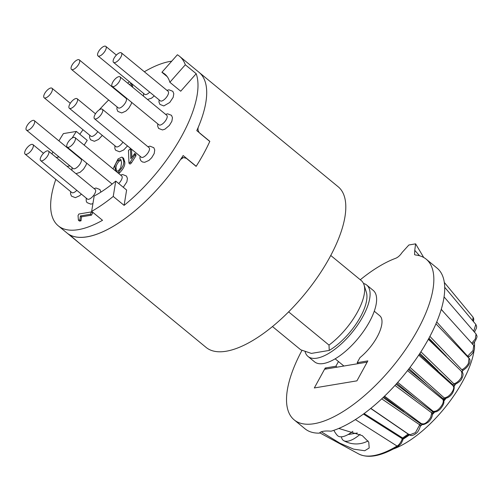 <?xml version="1.0" encoding="UTF-8"?>
<svg xmlns="http://www.w3.org/2000/svg" width="502" height="502" viewBox="0 0 502 502"><rect width="100%" height="100%" fill="white"/><g stroke="black" fill="none" stroke-linecap="round" stroke-linejoin="round"><path stroke-width="0.75" d="M288.606 311.861L328.998 345.087A46.215 18.8 -50.6 0 0 364.032 284.854A46.215 18.8 -50.6 0 0 361.289 280.587L330.768 255.487M364.032 284.854L366.378 292.352A41.773 16.986 129.4 0 1 329.243 350.421L311.359 353.408L300.736 349.8L272.454 326.538M329.243 350.421L328.998 345.087M69.012 234.428L69.37 234.641A103.989 42.294 -50.6 0 0 86.959 236.812A103.989 42.294 -50.6 0 0 180.594 159.467L183.431 157.534L181.68 157.823M69.37 234.641L78.638 242.541A103.989 42.294 129.4 0 1 77.829 241.92L206.09 347.415A103.989 42.294 -50.6 0 0 226.082 351.249A103.989 42.294 -50.6 0 0 318.337 275.956A103.989 42.294 -50.6 0 0 338.21 186.8L199.081 72.357A103.989 42.294 129.4 0 1 196.784 130.614L209.823 141.344A103.989 42.294 129.4 0 1 196.2 166.269L196.031 166.3M183.431 157.534L186.349 158.331L196.131 166.382A103.989 42.294 129.4 0 0 209.78 141.451L199.997 133.4C198.121 131.524 197.568 129.409 198.34 127.056A103.989 42.294 -50.6 0 0 199.081 72.357L179.515 56.268A103.989 42.294 -50.6 0 0 177.388 54.768L161.914 72.275L167.204 76.63M338.455 361.547L335.888 366.234L325.233 368.01L314.315 387.952L356.922 380.849L367.841 360.907L357.192 362.682L359.959 357.619A30.81 12.531 -50.6 0 0 380.911 328.145A30.81 12.531 -50.6 0 0 379.763 315.733L374.279 311.221M363.486 283.454A46.215 18.8 129.4 0 1 366.724 285.061A46.215 18.8 129.4 0 1 351.883 332.694A46.215 18.8 129.4 0 1 308.002 356.445A46.215 18.8 129.4 0 1 305.034 351.369M366.724 285.061L373.243 290.42A46.215 18.8 129.4 0 1 358.403 338.059A46.215 18.8 129.4 0 1 314.522 361.81L308.002 356.445M113.038 168.873L118.07 158.902L121.804 157.113L122.513 157.421L123.599 158.312L124.703 161.832C125.324 164.976 123.649 168.622 119.677 172.763L118.698 173.523M67.086 166.388L69.954 165.911M91.653 211.361A103.989 42.294 -50.6 0 0 113.239 196.433L115.749 181.09A80.878 32.9 129.4 0 1 94.163 196.018L91.653 211.361L102.527 220.303A103.989 42.294 129.4 0 1 58.27 225.825A103.989 42.294 129.4 0 1 55.816 179.383M161.914 72.275A80.878 32.9 129.4 0 1 164.838 74.114A80.878 32.9 129.4 0 1 169.845 82.278L180.714 91.22L196.194 73.712A103.989 42.294 129.4 0 1 124.107 205.374L126.617 190.032L115.749 181.09M79.799 134.26A103.989 42.294 129.4 0 1 83.037 129.742M99.22 109.875A103.989 42.294 129.4 0 1 108.652 99.98M117.706 91.471A103.989 42.294 129.4 0 1 118.033 91.182M127.684 83.156A103.989 42.294 129.4 0 1 129.466 81.788M144.344 71.761A103.989 42.294 129.4 0 1 171.722 61.175M77.772 156.386A80.878 32.9 129.4 0 1 77.979 155.99M84.173 145.128A80.878 32.9 129.4 0 1 87.229 140.372L76.36 131.43L63.396 133.595A103.989 42.294 -50.6 0 0 58.929 140.88M119.162 92.669L120.449 93.73M129.422 84.587L131.147 83.269L132.233 84.167L132.779 87.348M92.757 212.779L91.446 215.176L81.481 216.833L81.004 220.836L79.492 221.087L78.406 220.19L78.042 215.559L78.883 214.015L91.671 211.882L92.757 212.779M130.451 148.761L130.853 158.701L134.756 153.474L135.847 154.365L135.904 155.877L131.348 163.006L130.068 164.085L128.976 163.188L128.462 150.437L130.451 148.761L131.537 149.659L131.844 157.208M196.2 166.269L183.155 155.538A103.989 42.294 129.4 0 1 67.732 233.581L80.778 244.305A103.989 42.294 129.4 0 1 80.006 243.708L58.27 225.825M169.845 82.278L185.326 64.771A103.989 42.294 -50.6 0 0 179.515 56.268M185.326 64.771L196.194 73.712M113.239 196.433L124.107 205.374M52.917 151.899A103.989 42.294 -50.6 0 0 51.919 153.907M56.218 157.446L59.085 156.969M66.904 147.444A80.878 32.9 129.4 0 1 67.111 147.048M72.169 138.037A80.878 32.9 129.4 0 1 76.36 131.43M124.258 96.302L123.994 96.648M131.147 83.269L131.693 86.457M123.059 95.876L123.316 95.524M91.671 211.882L90.354 214.279L80.395 215.942L79.918 219.939L81.004 220.836M79.918 219.939L78.406 220.19M80.395 215.942L81.481 216.833M90.354 214.279L91.446 215.176M134.756 153.474L134.818 154.98L130.263 162.108L131.348 163.006M130.263 162.108L128.976 163.188M134.818 154.98L135.904 155.877M122.513 157.421L123.617 160.935C124.239 164.079 122.563 167.724 118.591 171.866L117.606 172.632M116.219 171.489L118.566 170.554L120.718 167.806L121.572 162.654L120.75 159.423L118.121 160.182C115.485 163.313 114.475 165.955 115.096 168.101L115.648 171.019M123.617 160.935L124.703 161.832M118.591 171.866L119.677 172.763M121.189 160.125L119.206 161.073C116.571 164.204 115.56 166.846 116.182 168.998L116.558 171.521M118.121 160.182L119.206 161.073M115.096 168.101L116.182 168.998M48.493 151.089L95.229 189.536A6.162 2.504 129.4 0 1 94.727 193.728A6.162 2.504 129.4 0 1 87.398 199.056L40.662 160.609A6.162 2.504 -50.6 0 0 46.517 157.44A6.162 2.504 -50.6 0 0 48.493 151.089A6.162 2.504 -50.6 0 0 41.17 156.417A6.162 2.504 -50.6 0 0 40.662 160.609M27.861 146.885A6.162 2.504 -50.6 0 0 25.1 154.12A6.162 2.504 -50.6 0 0 30.948 150.951A6.162 2.504 -50.6 0 0 32.931 144.601A6.162 2.504 -50.6 0 0 27.861 146.885M76.825 190.352A6.162 2.504 129.4 0 1 71.836 192.561L25.1 154.12M34.261 120.587L80.998 159.034A6.162 2.504 129.4 0 1 80.32 163.533A6.162 2.504 129.4 0 1 75.538 168.358A6.162 2.504 129.4 0 1 73.166 168.553L26.43 130.106A6.162 2.504 -50.6 0 0 32.279 126.943A6.162 2.504 -50.6 0 0 34.261 120.587A6.162 2.504 -50.6 0 0 31.89 120.781A6.162 2.504 -50.6 0 0 27.108 125.613A6.162 2.504 -50.6 0 0 26.43 130.106M97.752 131.637A6.162 2.504 129.4 0 1 91.144 136.356A6.162 2.504 129.4 0 1 90.881 136.193L44.145 97.752A6.162 2.504 -50.6 0 0 49.993 94.583A6.162 2.504 -50.6 0 0 51.976 88.233A6.162 2.504 -50.6 0 0 51.706 88.076A6.162 2.504 -50.6 0 0 45.889 91.69A6.162 2.504 -50.6 0 0 44.145 97.752M79.31 59.889L126.046 98.329A6.162 2.504 129.4 0 1 126.491 99.703A6.162 2.504 129.4 0 1 123.021 105.822A6.162 2.504 129.4 0 1 118.215 107.848L71.479 69.408A6.162 2.504 -50.6 0 0 76.285 67.381A6.162 2.504 -50.6 0 0 79.755 61.257A6.162 2.504 -50.6 0 0 79.31 59.889A6.162 2.504 -50.6 0 0 73.455 63.057A6.162 2.504 -50.6 0 0 71.479 69.408M149.715 92.136A6.162 2.504 129.4 0 1 144.727 94.345L97.99 55.898A6.162 2.504 -50.6 0 0 105.313 50.57A6.162 2.504 -50.6 0 0 105.822 46.385A6.162 2.504 -50.6 0 0 99.967 49.547A6.162 2.504 -50.6 0 0 97.99 55.898M121.384 52.873L168.12 91.32A6.162 2.504 129.4 0 1 165.359 98.549A6.162 2.504 129.4 0 1 160.289 100.839L113.552 62.392A6.162 2.504 -50.6 0 0 118.623 60.102A6.162 2.504 -50.6 0 0 121.384 52.873A6.162 2.504 -50.6 0 0 115.535 56.042A6.162 2.504 -50.6 0 0 113.552 62.392M120.053 76.881L166.79 115.328A6.162 2.504 129.4 0 1 166.112 119.827A6.162 2.504 129.4 0 1 161.337 124.653A6.162 2.504 129.4 0 1 158.965 124.847L112.222 86.4A6.162 2.504 -50.6 0 0 114.594 86.212A6.162 2.504 -50.6 0 0 119.376 81.38A6.162 2.504 -50.6 0 0 120.053 76.881A6.162 2.504 -50.6 0 0 114.205 80.05A6.162 2.504 -50.6 0 0 112.222 86.4M102.339 109.241L149.075 147.682A6.162 2.504 129.4 0 1 147.331 153.744A6.162 2.504 129.4 0 1 141.514 157.364A6.162 2.504 129.4 0 1 141.25 157.201L94.508 118.761A6.162 2.504 -50.6 0 0 94.778 118.918A6.162 2.504 -50.6 0 0 100.595 115.297A6.162 2.504 -50.6 0 0 102.339 109.241A6.162 2.504 -50.6 0 0 96.491 112.41A6.162 2.504 -50.6 0 0 94.508 118.761M75.005 137.586A6.162 2.504 -50.6 0 0 70.198 139.612A6.162 2.504 -50.6 0 0 66.728 145.737A6.162 2.504 -50.6 0 0 67.174 147.105A6.162 2.504 -50.6 0 0 73.028 143.936A6.162 2.504 -50.6 0 0 75.005 137.586L121.741 176.026A6.162 2.504 129.4 0 1 122.193 177.401A6.162 2.504 129.4 0 1 118.717 183.531M69.834 104.065A6.162 2.504 -50.6 0 0 69.326 108.256A6.162 2.504 -50.6 0 0 75.174 105.087A6.162 2.504 -50.6 0 0 77.157 98.737A6.162 2.504 -50.6 0 0 69.834 104.065M122.934 142.135A6.162 2.504 129.4 0 1 116.062 146.697L69.326 108.256M419.584 255.775L414.759 250.329L414.564 254.652L415.386 254.985A103.989 42.294 129.4 0 1 426.248 259.214L437.116 268.156A103.989 42.294 129.4 0 1 420.111 353.013A103.989 42.294 129.4 0 1 331.088 431.193C324.712 430.634 320.803 431.287 319.372 433.144A103.989 42.294 129.4 0 1 304.996 428.777L294.128 419.835A103.989 42.294 129.4 0 1 302.028 350.283M393.411 448.976A77.026 31.331 -50.6 0 0 474.057 350.578M474.472 346.713A77.026 31.331 -50.6 0 0 474.49 342.1M398.783 445.544A2.309 1.387 -121.1 0 1 398.343 446.184L401.123 443.599L402.805 440.116A2.309 1.688 -169.1 0 0 402.146 438.604L402.303 437.788L402.573 437.989A81.908 33.314 -50.6 0 0 408.126 434.073A2.309 1.098 53.3 0 0 408.76 434.362M422.533 424.284A77.026 31.331 -50.6 0 1 420.331 426.254L420.331 426.261A2.309 1.788 -173.5 0 0 419.697 424.836L420.557 423.744L421.718 423.719M422.226 423.732L420.331 426.261C419.095 430.151 417.564 432.624 415.75 433.659C413.083 435.617 411.031 436.031 409.582 434.92L415.455 432.617L419.697 424.836L381.715 398.833M421.485 423.763C422.113 425.301 424.428 424.723 428.432 422.025C431.162 419.283 432.467 416.591 432.347 413.949L432.347 413.949A2.309 1.983 171.4 0 0 431.726 412.857L433.138 411.301C436.175 411.759 439.2 409.55 442.212 404.687C443.348 402.522 443.586 400.816 442.933 399.567L444.214 397.891C447.414 397.477 450.212 395.225 452.609 391.133C454.015 388.448 454.09 386.584 452.829 385.549M421.184 423.468C424.108 424.893 427.29 422.822 430.729 417.256L431.726 412.857L394.967 385.429M421.485 423.77L384.519 396.166M433.201 412.155L396.091 384.193M407.492 370.639L442.933 399.567A2.309 2.09 148.7 0 1 443.316 400.019L443.316 400.019C444.678 401.958 443.674 404.963 440.298 409.036C437.462 411.696 435.203 412.525 433.521 411.533L433.515 411.533A2.309 2.102 -65.3 0 1 433.515 411.533A2.309 2.102 -65.3 0 1 433.138 411.301L397.716 382.373M443.868 399.372L427.811 385.423L408.358 369.535M418.731 355.109L453.061 385.724C454.699 386.076 454.567 388.492 452.66 392.978C450.47 396.229 448.029 397.998 445.318 398.293L445.318 398.293A2.309 2.008 -89.4 0 1 444.214 397.891L410.008 367.37M453.256 385.925L453.017 384.852L453.921 383.829A2.309 1.826 -105.5 0 0 455.402 384.181A2.309 1.826 -105.5 0 1 455.402 384.181L453.312 386.534M420.889 351.808L453.921 383.829C456.971 382.831 459.481 380.61 461.457 377.178L462.009 371.888C463.421 373.293 463.39 375.433 461.915 378.32C461.275 380.284 459.104 382.242 455.408 384.181M469.012 358.271C471.001 359.369 470.38 365.638 463.428 370.043A2.309 1.569 -116.3 0 1 463.421 370.043A2.309 1.569 -116.3 0 1 461.834 369.723C464.57 368.368 466.753 366.278 468.372 363.448L469.019 358.271L435.962 323.821M469.144 356.552L469.144 356.552A2.309 1.236 -124.2 0 1 467.613 356.2L473.041 350.534L473.75 345.432C474.509 345.715 474.716 347.127 474.384 349.681C473.122 352.856 471.378 355.146 469.144 356.552L468.184 357.405M471.754 343.224L475.268 339.013L476.065 333.993C477.182 336.842 477.684 335.618 475.419 340.783L472.388 344.303M473.675 331.226L475.827 324.43L444.741 287.32M472.777 320.797L473.041 317.151L473.806 319.04L473.455 321.6M355.366 419.572L397.026 446.033A89.607 36.445 129.4 0 1 358.648 453.927C368.248 458.753 381.482 456.167 398.343 446.184L398.343 446.184A2.309 1.387 -121.1 0 1 397.026 446.033C399.172 445.161 402.102 440.48 402.146 438.604L363.429 414.05M409.362 434.28L403.087 438.648L402.805 440.116M402.629 438.61L402.573 437.989M321.299 431.795L339.961 443.228L353.672 449.158L364.728 450.733L369.19 448.004L368.757 442.105L362.281 435.623L338.768 428.438M414.759 250.329L415.606 243.84L408.873 245.001L402.133 252.437C400.194 255.336 398.073 257.275 395.771 258.254A103.989 42.294 129.4 0 0 360.285 279.765M426.248 259.214A103.989 42.294 129.4 0 1 392.853 366.397A103.989 42.294 129.4 0 1 294.128 419.835M402.303 437.788L364.107 413.548M408.126 434.073L370.683 408.452M420.557 423.744L383.082 397.546M403.84 411.765L383.829 396.837M416.265 399.253L396.818 383.384M427.811 385.423L409.023 368.669M453.017 384.852L419.314 354.23M437.964 370.878L419.885 353.358M441.277 309.32L443.963 312.439M458.188 368.186L428.507 339.007M446.291 356.251L428.965 338.172M461.834 369.723L429.913 336.409M436.746 321.964L467.613 356.2M358.334 363.624L357.192 362.682M326.382 368.951L325.233 368.01M337.03 367.175L335.888 366.234M324.549 369.252L367.163 362.149L356.922 380.849L314.315 387.952L324.549 369.252M341.416 436.803A24.736 10.059 -50.6 0 0 343.719 440.643A24.736 10.059 -50.6 0 0 360.066 434.318M333.855 430.314A25.037 25.037 0 0 0 337.206 435.284A24.736 10.059 -50.6 0 0 352.875 431.306M348.074 434.55L357.355 433M402.974 439.219A77.026 31.331 -50.6 0 0 409.506 434.876M432.391 414.552A77.026 31.331 -50.6 0 0 434.876 411.841M443.768 401.211A77.026 31.331 -50.6 0 0 446.021 398.237M453.864 386.81A77.026 31.331 -50.6 0 0 455.502 384.156M462.104 371.995A77.026 31.331 -50.6 0 0 462.844 370.438M343.908 366.027L335.129 358.811M86.225 198.089L86.225 201.045L87.015 202.613L90.9 204.157L92.926 203.592M100.921 192.09L99.948 189.536L96.045 188.012L94.056 188.57M43.505 153.298L32.931 144.601M70.663 191.595L70.512 193.791L71.472 196.144L75.375 197.662L79.58 195.749L81.387 194.105M71.993 167.586L71.949 170.385M75.953 173.673L80.038 172.355L83.552 169.155L86.062 165.026L86.614 163.094M80.276 157.879L79.824 158.067M70.286 103.299L51.976 88.233M89.707 135.226L89.563 137.479L90.498 139.751L94.376 141.3L98.543 139.443L102.314 135.389M125.324 97.181L124.872 97.369M117.041 106.882L116.891 109.059L117.838 111.419L121.735 112.95L125.92 111.067L128.694 108.338L131.179 104.146L131.662 102.389M116.395 55.082L105.822 46.385M143.553 93.378L143.509 96.177M147.513 99.471L151.554 98.179L154.277 95.888M159.115 99.873L158.965 102.05L159.918 104.41L163.821 105.935L169.751 102.477L173.19 97.306L173.792 93.667L172.832 91.314L168.929 89.795L166.946 90.354M157.785 123.881L157.641 126.071L158.594 128.424L162.497 129.943L164.907 129.19L169.356 125.437L171.872 121.277L172.462 117.656L171.496 115.316L167.58 113.81L165.616 114.362M140.071 156.235L139.92 158.419L140.874 160.778L142.499 161.995L144.664 162.315L148.937 160.433L151.711 157.71L154.189 153.556L154.741 149.979L153.813 147.707L149.929 146.157L147.902 146.716M112.122 184.071L67.174 147.105M123.279 187.284L126.874 181.849L127.414 178.398L126.466 176.039L122.57 174.508L120.568 175.066M95.474 113.803L77.157 98.737M114.889 145.731L114.889 148.692L115.68 150.255L119.564 151.805L123.73 149.941L127.502 145.894M432.347 413.949L434.299 411.653M443.511 400.652L444.082 399.435L445.525 398.268M461.376 372.133L463.421 370.043M474.478 332.155L476.498 328.007L476.611 326.419L475.909 324.537M358.648 453.927L319.674 432.78M423.726 257.488L415.606 243.84M370.802 408.352L409.576 434.92M444.352 282.488L473.035 317.145M444.088 296.92L476.065 333.999M428.35 339.289L462.009 371.888M441.245 309.433L473.762 345.445M343.719 440.643A25.037 25.037 0 0 0 368.041 440.932"/></g></svg>
